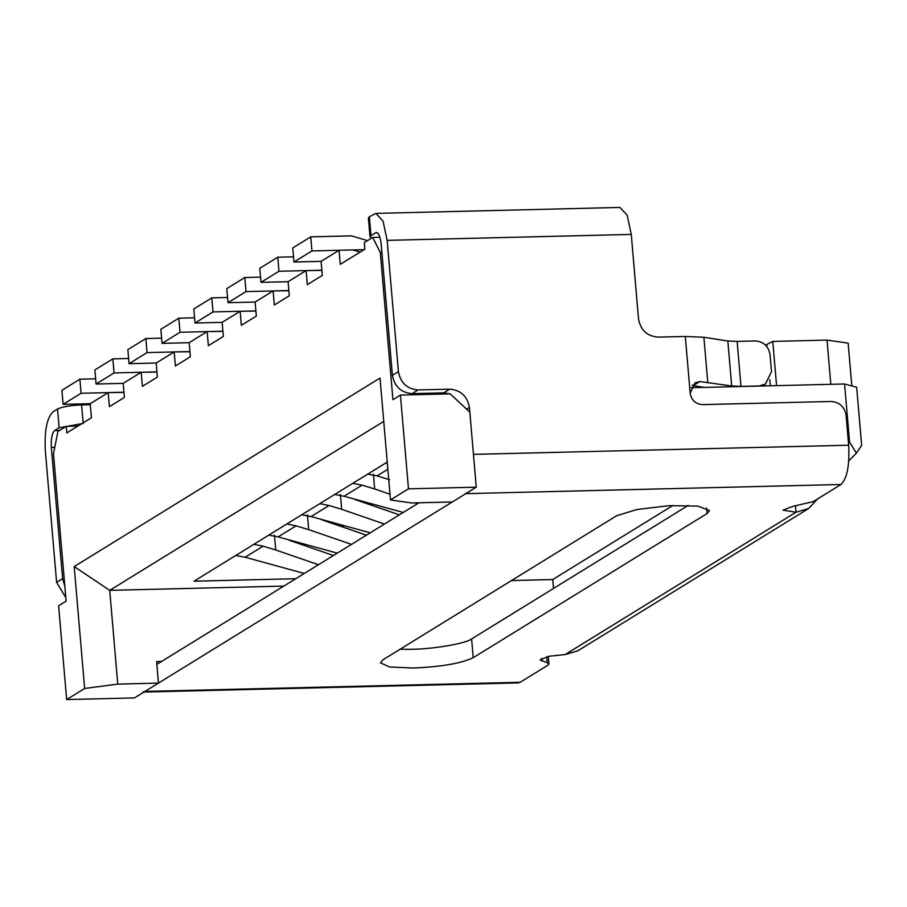 <?xml version="1.0" encoding="UTF-8"?>
<svg xmlns="http://www.w3.org/2000/svg" width="907" height="907" viewBox="0 0 907 907"><rect width="100%" height="100%" fill="white"/><g stroke="black" fill="none" stroke-linecap="round" stroke-linejoin="round"><path stroke-width="1.36" d="M66.835 432.911L66.268 426.347L57.878 431.528L53.49 453.976L66.109 601.182L58.615 605.808L66.653 699.569L84.646 688.47L74.193 566.58L380.022 378.038L390.475 499.927L408.467 488.839L400.429 395.078L392.924 399.692L380.305 252.486L372.709 237.43L364.308 242.611L364.875 249.176L340.284 264.334L339.082 250.264L321.089 261.363L322.291 275.422L307.303 284.662L306.101 270.603L288.109 281.692L289.31 295.761L274.322 305.001L273.12 290.932L255.128 302.031L256.33 316.09L241.341 325.33L240.14 311.271L222.147 322.359L223.349 336.429L208.361 345.669L207.147 331.599L189.166 342.687L190.368 356.757L175.38 365.997L174.167 351.939L156.185 363.027L157.387 377.085L142.399 386.337L141.186 372.267L123.193 383.355L124.406 397.425L109.407 406.665L108.205 392.606L90.212 403.694L91.426 417.753L66.835 432.911M77.945 426.063L66.268 426.347M123.976 392.402L108.205 392.606L123.953 392.221M156.956 372.074L141.186 372.267L156.945 371.881M189.937 351.735L174.167 351.939L189.926 351.553M222.918 331.406L207.147 331.599L222.907 331.214M255.899 311.067L240.14 311.271L255.887 310.886M288.88 290.739L273.12 290.932L288.868 290.546M321.86 270.399L306.101 270.603L321.849 270.218M360.226 252.033L352.642 249.935L339.082 250.264L364.092 249.663M400.429 395.078L450.155 393.865L469.837 412.175L473.454 454.362L469.441 407.481C467.32 396.2 460.756 390.101 449.747 389.171L443.75 392.867L412.107 393.638C401.098 392.72 394.534 386.609 392.414 375.328L381.167 244.062C380.169 235.684 378.264 231.92 375.464 232.77L377.187 232.736M408.467 488.839L476.266 487.184L473.454 454.362L848.657 445.212C849.689 465.416 847.127 478.511 840.982 484.497L465.779 493.646L476.266 487.184M390.475 499.927L411.597 502.966L452.287 501.968L465.779 493.646L158.442 683.118L156.594 661.554L161.593 661.43M74.193 566.58L109.724 590.355L383.74 421.415M84.646 688.47L117.763 684.116L158.442 683.118L144.95 691.44L158.442 683.118M283.789 586.103L109.724 590.355L117.763 684.116M66.653 699.569L134.463 697.914L144.95 691.44L520.153 682.291L518.158 682.914L142.955 692.075L144.95 691.44M295.773 578.711L194.041 581.194L387.232 462.094M511.514 580.548L552.737 579.55L672.835 505.505M339.66 525.969L344.161 525.856M844.576 383.978L849.564 442.106L856.412 453.115L861.65 445.371L856.662 387.232L844.576 383.978L690.998 387.731M851.82 385.928L848.147 343.129L827.025 340.091L772.775 341.417L765.553 345.148M553.497 588.45L552.737 579.55M379.908 237.26L372.709 237.43M856.412 453.115L848.793 460.881M830.812 384.319L827.025 340.091M381.881 252.452L380.305 252.486M766.778 345.113L766.914 346.689M769.748 379.682L770.27 385.792M772.775 341.417L776.573 385.634M849.564 442.106L848.396 442.14M274.447 535.198L275.717 549.982L263.121 546.15L253.813 544.347M108.205 392.606L81.086 393.264L79.873 379.194L95.632 378.82M289.31 540.311L333.413 555.515M81.086 393.264L63.093 404.352L61.891 390.293L79.873 379.194M63.093 404.352L90.212 403.694M235.82 555.435L245.128 557.238L304.287 573.473M318.482 564.721L275.717 549.982M307.428 514.859L308.697 529.643L296.101 525.822L286.793 524.019M141.186 372.267L114.067 372.936L112.865 358.866L128.613 358.48M322.291 519.983L366.394 535.175M114.067 372.936L96.074 384.024L94.872 369.954L112.865 358.866M96.074 384.024L123.193 383.355M268.801 535.107L278.109 536.91L337.268 553.134M351.463 544.381L308.697 529.643M340.42 494.53L341.678 509.315L329.082 505.482L319.774 503.68M174.167 351.939L147.047 352.596L145.846 338.538L161.593 338.152M355.272 499.644L399.375 514.847M147.047 352.596L129.055 363.684L127.853 349.626L145.846 338.538M129.055 363.684L156.185 363.027M301.782 514.768L311.09 516.571L370.249 532.806M384.443 524.053L341.678 509.315M373.401 474.191L374.659 488.975L362.063 485.154L352.755 483.352M207.147 331.599L180.028 332.268L178.826 318.198L194.574 317.813M180.028 332.268L162.036 343.356L160.834 329.286L178.826 318.198M162.036 343.356L189.166 342.687M334.762 494.44L344.07 496.242L403.23 512.466M417.424 503.714L414.998 502.875M389.987 494.258L374.659 488.975M387.323 463.182L385.736 463.012M240.14 311.271L213.009 311.929L211.807 297.87L227.555 297.485M213.009 311.929L195.016 323.017L193.815 308.958L211.807 297.87M195.016 323.017L222.147 322.359M367.743 474.112L377.051 475.914L389.659 479.735M273.12 290.932L245.99 291.601L244.788 277.531L260.536 277.145M245.99 291.601L227.997 302.689L226.795 288.619L244.788 277.531M227.997 302.689L255.128 302.031M306.101 270.603L278.971 271.261L277.769 257.203L293.517 256.817M278.971 271.261L260.989 282.349L259.776 268.291L277.769 257.203M260.989 282.349L288.109 281.692M339.082 250.264L311.951 250.933L310.75 236.863L351.44 235.877L367.505 240.638M311.951 250.933L293.97 262.021L292.757 247.951L310.75 236.863M293.97 262.021L321.089 261.363M706.621 508.011L707.097 513.509L709.478 510.528L697.778 506.095L669.128 505.687L637.043 509.485L616.681 515.709L382.811 659.899L380.43 662.87L389.625 666.962L413.025 668.04C441.358 666.815 461.425 663.368 473.227 657.688L471.617 638.936L688.209 505.403M400.078 649.253L411.415 649.287C433.115 649.151 466.221 643.46 471.617 638.936M520.153 682.291L547.987 665.137L548.95 663.947L547.216 662.734L540.084 659.888L548.735 656.294L565.129 654.559L796.006 512.228L795.462 505.868M54.794 447.321L51.348 447.4L62.606 578.666L64.828 586.285M65.803 597.645L56.608 582.362L45.35 451.096C44.318 430.893 46.881 417.798 53.025 411.812L57.526 409.034C62.3 406.778 70.327 405.406 81.607 404.896L90.303 404.692M81.789 423.694L59.136 427.787L54.635 430.564C52.005 433.127 50.905 438.739 51.348 447.4M156.843 664.366L418.943 502.784M707.097 513.509L473.227 657.688M840.982 484.497L813.16 501.65L792.865 506.333L782.956 510.165L796.006 512.228L808.636 508.498L817.626 498.895M848.657 445.212L846.095 415.202C844.496 406.744 839.576 402.164 831.322 401.472L702.483 404.613C695.567 404.08 691.463 400.27 690.182 393.173L685.318 336.452L658.199 337.109C647.122 336.259 640.557 330.159 638.505 318.799L631.272 234.414L387.164 240.366L383.06 221.172L375.849 213.394L369.353 216.796L370.963 235.548L376.314 232.498M808.647 508.51L577.77 650.841L565.129 654.559M461.731 404.624L450.201 393.91M450.076 393.865L443.75 392.867M740.974 386.405L737.119 341.395L755.293 340.953C763.592 341.588 768.512 346.168 770.054 354.682L771.506 371.564L765.463 384.092L759.148 385.963L740.974 386.405L731.688 385.985L699.875 381.552L694.479 384.874L692.506 385.101M699.875 381.552L695.045 382.833L690.182 393.173M692.2 385.52L704.331 387.402M737.119 341.395L727.833 340.987L703.889 337.279L685.318 336.452M375.849 213.394L619.957 207.431L627.168 215.22L631.272 234.414M392.414 375.328L398.411 371.632L387.164 240.366M398.411 371.632C400.531 382.913 407.096 389.024 418.104 389.942L449.747 389.171M370.963 235.548L369.999 236.738L371.825 237.974M369.999 236.738L368.389 217.986L369.353 216.796M245.128 557.238L263.121 546.15M278.109 536.91L296.101 525.822M311.09 516.571L329.082 505.482M344.07 496.242L362.063 485.154M377.051 475.914L387.845 469.259M547.216 662.734L546.706 656.736M56.608 582.362L62.606 578.666M59.136 427.787L57.526 409.034M59.635 430.44L54.635 430.564M541.819 661.101L541.592 658.403M81.607 404.896L83.217 423.648M466.652 409.204L469.441 407.481M418.104 389.942L412.107 393.638M703.889 337.279L707.755 382.289M727.833 340.987L731.688 385.985M548.304 656.385L548.95 663.947M762.413 385.985L765.463 384.103"/></g></svg>
